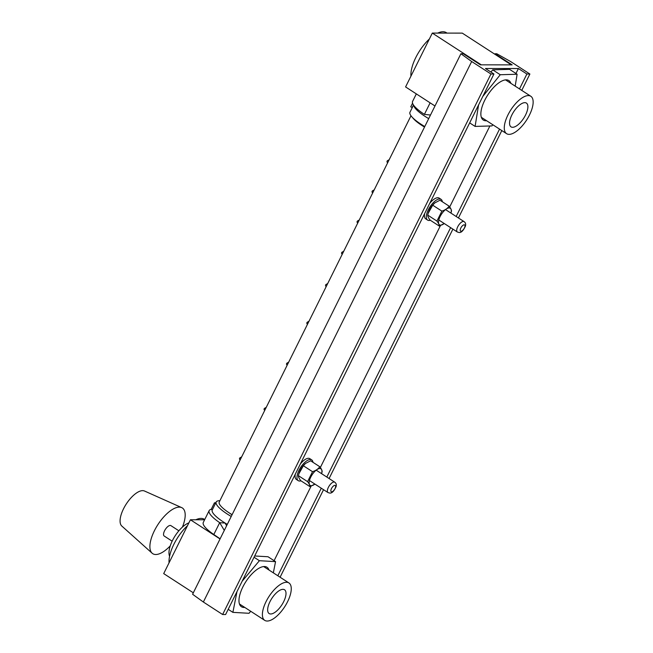 <?xml version="1.0" encoding="UTF-8"?>
<svg xmlns="http://www.w3.org/2000/svg" width="653" height="653" viewBox="0 0 653 653"><rect width="100%" height="100%" fill="white"/><g stroke="black" fill="none" stroke-linecap="round" stroke-linejoin="round"><path stroke-width="0.98" d="M282.945 589.332A14.17 5.967 -57.1 0 1 284.537 589.765A14.17 5.967 -57.1 0 1 281.835 604.898A14.17 5.967 -57.1 0 1 269.126 613.542A14.17 5.967 -57.1 0 1 270.848 600.017A14.17 5.967 -57.1 0 1 282.945 589.332M266.049 601.65A22.284 9.387 -57.1 0 1 288.944 582.958A22.284 9.387 -57.1 0 1 284.7 606.759A22.284 9.387 -57.1 0 1 264.71 620.35A22.284 9.387 -57.1 0 1 266.049 601.65M204.74 519.527L204.43 519.323A29.712 12.513 122.9 0 0 195.818 519.772M187.493 525.681A29.712 12.513 122.9 0 0 169.054 562.821M188.888 522.857A21.043 8.864 122.9 0 0 172.433 540.586A21.043 8.864 122.9 0 0 169.576 556.258M204.609 519.78L190.423 519.772L163.699 573.603L193.321 592.802M220.045 538.97L190.423 519.772M182.399 527.126A27.23 11.468 122.9 0 0 181.689 507.61L144.493 491.015A20.912 8.807 122.9 0 0 123.507 508.834A20.912 8.807 122.9 0 0 121.793 526.032L152.133 553.213A27.23 11.468 122.9 0 0 170.237 545.892M178.873 530.791L170.906 525.624A6.187 2.604 122.9 0 0 164.548 530.816A6.187 2.604 122.9 0 0 164.181 536.015L172.147 541.182M181.689 507.61A27.23 11.468 122.9 0 0 154.361 530.816A27.23 11.468 122.9 0 0 152.133 553.213M524.832 102.652A14.17 5.967 -57.1 0 1 526.424 103.092A14.17 5.967 -57.1 0 1 523.722 118.226A14.17 5.967 -57.1 0 1 511.013 126.862A14.17 5.967 -57.1 0 1 512.736 113.336A14.17 5.967 -57.1 0 1 524.832 102.652M432.31 33.091L481.302 64.843L511.258 64.867L462.267 33.115L432.31 33.091L405.586 86.931L434.98 105.982M507.936 114.969A22.284 9.387 -57.1 0 1 530.832 96.277A22.284 9.387 -57.1 0 1 526.587 120.079A22.284 9.387 -57.1 0 1 506.597 133.677A22.284 9.387 -57.1 0 1 507.936 114.969M429.38 39A29.712 12.513 122.9 0 0 415.781 57.57A29.712 12.513 122.9 0 0 410.941 76.148M447.019 33.107L446.317 32.65A29.712 12.513 122.9 0 0 437.706 33.099M429.715 203.377A12.374 5.216 -57.1 0 1 437.796 197.728A12.374 5.216 -57.1 0 1 439.183 198.104L441.061 199.328A12.374 5.216 -57.1 0 1 442.318 201.744M430.319 220.257A12.374 5.216 -57.1 0 1 427.601 220.102L425.715 218.877A12.374 5.216 -57.1 0 1 424.638 213.604M427.601 220.102A12.374 5.216 -57.1 0 1 429.103 208.283A12.374 5.216 -57.1 0 1 439.681 198.945A12.374 5.216 -57.1 0 1 441.061 199.328M300.372 463.94A12.374 5.216 -57.1 0 1 308.445 458.292A12.374 5.216 -57.1 0 1 309.832 458.667L311.718 459.892A12.374 5.216 -57.1 0 1 312.967 462.308M300.968 480.82A12.374 5.216 -57.1 0 1 298.258 480.665L296.372 479.449A12.374 5.216 -57.1 0 1 295.295 474.168M298.258 480.665A12.374 5.216 -57.1 0 1 299.76 468.846A12.374 5.216 -57.1 0 1 310.33 459.516A12.374 5.216 -57.1 0 1 311.718 459.892M439.257 226.052C439.371 224.975 438.596 223.31 436.939 221.081L427.756 215.131L428.213 213.27L432.694 205.181L441.877 211.131C445.175 210.054 447.591 208.397 449.133 206.16C450.79 208.389 451.566 210.046 451.46 211.139L450.97 213.123A9.868 4.155 122.9 0 0 449.15 207.964A9.868 4.155 122.9 0 0 439.028 219.196A9.868 4.155 122.9 0 0 444.236 223.506L439.257 226.052L430.082 220.102C428.425 217.873 427.65 216.208 427.756 215.131M436.939 221.081L441.877 211.131M449.133 206.16L439.959 200.21L434.784 202.92L432.694 205.181M434.8 202.903A9.868 4.155 122.9 0 0 434.718 202.969A9.868 4.155 122.9 0 0 428.335 212.821A9.868 4.155 122.9 0 0 428.286 213.017M321.619 473.686A9.868 4.155 122.9 0 0 319.799 468.528A9.868 4.155 122.9 0 0 309.677 479.767A9.868 4.155 122.9 0 0 314.893 484.077L309.914 486.616C310.028 485.538 309.253 483.881 307.587 481.645L298.413 475.694L298.862 473.833L303.351 465.752L312.526 471.695C315.823 470.617 318.248 468.96 319.79 466.724C321.447 468.952 322.223 470.609 322.117 471.703L321.627 473.686M307.587 481.645L312.526 471.695M309.914 486.616L300.739 480.673C299.074 478.437 298.299 476.78 298.413 475.694M319.79 466.724L310.608 460.781L305.441 463.483L303.351 465.752M305.375 463.54L305.433 463.483A9.868 4.155 122.9 0 0 305.375 463.54A9.868 4.155 122.9 0 0 298.992 473.384A9.868 4.155 122.9 0 0 298.935 473.58M416.328 93.893L412.574 101.452A29.712 7.085 26.4 0 0 424.393 114.381L430.49 115.026A19.19 4.579 26.4 0 0 430.49 115.034M428.703 118.634A27.23 6.497 -153.6 0 1 413.757 105.402M413.529 105.084L409.978 112.243A27.23 6.497 26.4 0 0 424.776 126.551M231.219 516.458A27.23 6.497 -153.6 0 1 218.657 507.242A27.23 6.497 -153.6 0 1 216.192 502.01L212.266 509.928A27.23 6.497 26.4 0 0 214.731 515.16A27.23 6.497 26.4 0 0 227.293 524.367M216.192 502.01A27.23 6.497 -153.6 0 1 219.914 500.688M232.052 514.784A19.802 4.726 -153.6 0 1 228.868 512.662M492.868 124.772L491.954 125.915L475.098 126.413L478.584 104.921M490.942 72.067L492.721 69.847L509.577 69.349L517.111 74.238L515.184 86.131M510.883 83.347A23.516 9.901 122.9 0 0 508.899 80.588A23.516 9.901 122.9 0 0 484.55 100.66A23.516 9.901 122.9 0 0 483.318 120.054A23.516 9.901 122.9 0 0 486.648 120.748M469.67 122.886L475.098 126.413M482.828 96.383L500.263 74.736L517.111 74.238M492.721 69.847L500.263 74.736M250.719 611.281L249.022 613.289L232.884 612.359L236.982 591.642M254.678 555.981L268.016 556.748L275.55 561.637L273.338 572.836M268.995 570.028A23.516 9.901 122.9 0 0 267.012 567.261A23.516 9.901 122.9 0 0 243.153 586.361A23.516 9.901 122.9 0 0 241.43 606.735A23.516 9.901 122.9 0 0 244.761 607.421M228.199 609.322L232.884 612.359M242.141 581.243L259.412 560.707L275.55 561.637M254.058 557.238L259.412 560.707M412.345 107.476A28.169 6.718 26.4 0 0 412.174 107.525L410.745 106.823L412.541 103.207M412.174 107.525L413.447 104.97M215.849 502.704A29.712 7.085 26.4 0 0 214.421 502.875L215.498 503.414M226.632 525.706L225.056 523.053L219.694 522.669A29.712 7.085 -153.6 0 1 209.164 510.605A29.712 7.085 -153.6 0 1 211.213 509.332L212.29 509.879M220.126 538.815L213.817 534.513A29.712 7.085 -153.6 0 1 203.287 522.449L209.164 510.605M214.421 502.875L211.213 509.332M213.817 534.513L219.694 522.669L224.297 530.407M495.039 53.775L496.819 53.775L510.613 61.537L529.885 74.026L526.889 74.026L518.409 68.532L485.457 68.508L493.937 74.001L225.62 614.514L222.624 614.514L203.361 602.025L192.594 594.263L460.912 53.75L463.287 53.75L480.404 64.843L512.156 64.867L495.039 53.775L494.819 54.215M493.937 74.001L490.942 74.001L222.624 614.514M490.942 74.001L471.67 61.513L203.361 602.025M471.67 61.513L460.912 53.75M529.885 74.026L521.755 90.4M501.814 130.576L458.43 217.955M452.896 229.121L329.088 478.527M323.545 489.685L280.096 577.219M526.889 74.026L519.486 88.93M499.545 129.106L456.169 216.486M450.627 227.652L326.818 477.057M321.284 488.215L277.827 575.75M518.409 68.532L515.952 73.479M489.889 125.972L449.697 206.952M440.424 225.628L320.345 467.515M311.081 486.191L274.097 560.69M424.515 127.074A24.757 5.901 -153.6 0 1 412.565 117.597M232.101 514.686A24.757 5.901 -153.6 0 1 219.245 502.035L410.99 115.769M358.824 220.869A1.241 1.2 -146.9 0 0 357.256 221.269A1.241 1.2 -146.9 0 0 357.754 223.016M343.323 252.091A1.241 1.2 -146.9 0 0 341.756 252.499A1.241 1.2 -146.9 0 0 342.254 254.246M327.284 284.39A1.241 1.2 -146.9 0 0 325.725 284.798A1.241 1.2 -146.9 0 0 326.214 286.545M308.575 322.076A1.241 1.2 -146.9 0 0 307.016 322.484A1.241 1.2 -146.9 0 0 307.506 324.231M288.267 362.995A1.241 1.2 -146.9 0 0 286.708 363.394A1.241 1.2 -146.9 0 0 287.198 365.149M265.82 408.215A1.241 1.2 -146.9 0 0 264.261 408.623A1.241 1.2 -146.9 0 0 264.751 410.37M241.235 457.745A1.241 1.2 -146.9 0 0 239.667 458.145A1.241 1.2 -146.9 0 0 240.165 459.9M373.785 190.717A1.241 1.2 -146.9 0 0 372.226 191.125A1.241 1.2 -146.9 0 0 372.716 192.872M388.755 160.573A1.241 1.2 -146.9 0 0 387.188 160.973A1.241 1.2 -146.9 0 0 387.686 162.719M424.393 114.381L430.123 102.831M331.642 491.831A3.714 1.567 -57.1 0 1 332.491 486.983A3.714 1.567 -57.1 0 1 335.609 486.983A3.714 1.567 -57.1 0 1 331.642 491.831M328.002 492.574A6.187 2.604 -57.1 0 1 329.177 485.963A6.187 2.604 -57.1 0 1 334.728 482.183C336.222 483.244 336.662 484.779 336.034 486.763C333.993 491.236 331.895 493.341 329.757 493.08L328.002 492.574L309.457 480.551M460.994 231.26A3.714 1.567 -57.1 0 1 461.842 226.42A3.714 1.567 -57.1 0 1 464.952 226.42A3.714 1.567 -57.1 0 1 460.994 231.26M457.345 232.003A6.187 2.604 -57.1 0 1 458.52 225.391A6.187 2.604 -57.1 0 1 464.079 221.62C465.573 222.681 466.005 224.208 465.385 226.199C463.336 230.672 461.247 232.778 459.108 232.517L457.345 232.003L438.8 219.988M239.439 603.968L264.71 620.35M263.673 566.575L288.944 582.958M481.326 117.295L506.597 133.677M505.561 79.903L530.832 96.277M428.335 212.821L428.213 213.27M298.992 473.384L298.862 473.833M445.534 209.597L464.079 221.62M316.183 470.16L334.728 482.183M357.256 221.269L359.297 219.914M341.756 252.499L343.796 251.136M325.725 284.798L327.757 283.435M307.016 322.484L309.057 321.121M286.708 363.394L288.74 362.04M264.261 408.623L266.293 407.26M239.667 458.145L241.708 456.79M372.226 191.125L374.259 189.762M387.188 160.973L389.229 159.618"/></g></svg>
